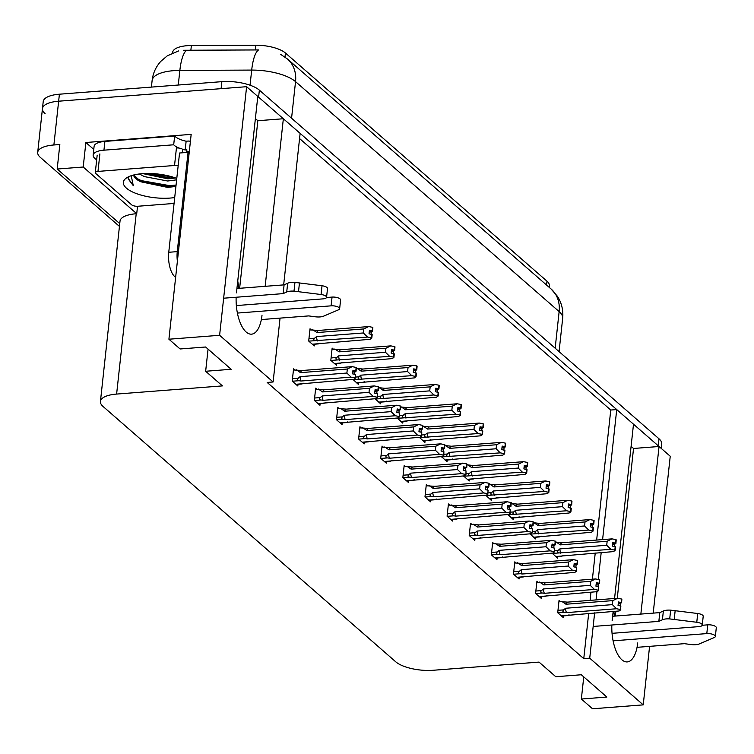 <?xml version="1.0" encoding="UTF-8"?>
<svg xmlns="http://www.w3.org/2000/svg" width="754" height="754" viewBox="0 0 754 754"><rect width="100%" height="100%" fill="white"/><g stroke="black" fill="none" stroke-linecap="round" stroke-linejoin="round"><path stroke-width="1.13" d="M613.841 611.381A30.226 12.969 -94.4 0 1 614.312 616.131M238.613 288.377A30.226 12.969 85.6 0 0 237.746 281.025M172.591 52.969L172.657 52.337A25.504 9.218 6.2 0 1 187.228 45.683A25.504 9.218 6.2 0 1 191.375 45.523L255.842 45.221A25.504 9.218 6.2 0 1 285.436 53.016L546.97 281.176A25.504 9.218 6.2 0 1 549.364 285.709L549.185 287.321M236.143 297.246A30.226 12.969 85.6 0 0 251.563 334.163A30.226 12.969 85.6 0 0 262.015 315.172M265.154 286.322L283.353 118.746L300.13 133.373L283.664 284.889M280.054 318.122L273.118 381.976L219.612 335.294L246.615 86.691L257.793 96.446L236.454 292.882M631.089 446.34L633.539 448.47L659.053 446.5L670.24 456.255L653.2 613.134M45.108 113.637A28.332 10.245 6.2 0 1 42.45 108.604A28.332 10.245 6.2 0 1 58.642 101.206L246.615 86.691M239.631 288.292L257.84 120.715L255.389 118.576M257.84 120.715L283.353 118.746M596.65 540.062L610.768 410.035L299.564 138.538M610.768 410.035L616.725 409.573L633.501 424.21L614.567 598.487M93.769 149.405L85.871 142.506L191.167 134.372L168.915 339.215L180.093 348.97L205.616 347L231.167 369.29L205.653 371.26L222.43 385.897L116.616 394.069A28.332 10.245 -173.8 0 0 100.433 401.458A28.332 10.245 -173.8 0 0 103.081 406.491L395.718 661.786A28.332 10.245 -173.8 0 0 433.211 670.268L539.025 662.097L555.802 676.724L581.315 674.755L606.876 697.054L581.353 699.024L592.54 708.779L643.228 704.867L649.59 646.357M137.53 206.266L136.719 213.702L83.204 167.02L85.871 142.506M136.719 213.702L136.21 213.74A28.332 10.245 -173.8 0 0 120.018 221.129L100.433 401.458M83.204 167.02L57.181 169.028L119.754 223.618M119.443 226.407L40.348 157.398A28.332 10.245 6.2 0 1 37.7 152.374A28.332 10.245 6.2 0 1 53.883 144.975L59.839 144.523L57.181 169.028M219.612 335.294L168.915 339.215M640.853 614.086L659.053 446.5M611.843 625A30.226 12.969 85.6 0 0 627.262 661.918A30.226 12.969 85.6 0 0 637.714 642.936M613.162 611.437L612.154 620.636M643.228 704.867L589.722 658.176L594.642 612.87M596.046 599.92L596.942 591.683M598.271 579.458L601.192 552.55M602.597 539.6L616.725 409.573M583.756 676.894L581.353 699.024M208.057 349.13L205.653 371.26M273.118 381.976L267.17 382.438L583.766 658.638L589.722 658.176M583.766 658.638L588.686 613.332M590.09 600.373L590.985 592.144M592.399 579.185L595.236 553.012M427.452 485.67L426.302 484.662L424.973 496.914L430.562 501.796L430.751 500.081M471.702 524.266L470.553 523.267L469.214 535.519L474.813 540.392L474.992 538.686M493.823 543.568L492.673 542.56L491.344 554.821L496.933 559.694L497.122 557.988M515.953 562.87L514.793 561.862L513.465 574.124L519.054 578.997L519.242 577.291M538.073 582.173L536.923 581.164L535.585 593.417L541.184 598.299L541.363 596.584M449.582 504.973L448.423 503.964L447.094 516.217L452.683 521.099L452.871 519.383M405.332 466.368L404.182 465.359L402.843 477.621L408.442 482.494L408.621 480.788M383.211 447.065L382.052 446.057L380.723 458.319L386.312 463.192L386.5 461.486M361.081 427.763L359.931 426.764L358.602 439.017L364.191 443.889L364.38 442.183M338.961 408.47L337.811 407.462L336.473 419.714L342.071 424.596L342.25 422.881M316.84 389.168L315.681 388.159L314.352 400.412L319.941 405.294L320.13 403.579M294.71 369.865L293.56 368.857L292.232 381.119L297.821 385.991L298.009 384.286M560.194 601.475L559.044 600.467L557.715 612.719L563.304 617.601L563.492 615.886M441.458 456.622L447.028 461.721L447.207 460.015M485.708 495.227L491.269 500.326L491.457 498.611M507.828 514.53L513.399 519.629L513.578 517.913M529.949 533.832L535.519 538.921L535.708 537.216M463.578 475.925L469.148 481.024L469.337 479.318M419.337 437.329L424.898 442.419L425.086 440.713M397.207 418.027L402.777 423.126L402.966 421.411M375.087 398.725L380.657 403.824L380.836 402.108M352.966 379.422L358.527 384.521L358.716 382.815M333.306 349.093L332.146 348.084L330.817 360.346L336.407 365.219L336.595 363.513M311.176 329.79L310.026 328.791L308.697 341.044L314.286 345.916L314.465 344.21M552.079 553.125L557.64 558.224L557.828 556.518M615.33 616.056L615.858 611.23M617.262 598.28L633.539 448.47M291.562 118.237L295.54 81.639A33.053 27.361 -48.9 0 0 287.5 59.029L551.099 288.999A33.053 27.361 131.1 0 1 559.138 311.6L295.54 81.639A37.775 13.657 -173.8 0 0 251.695 70.084A33.053 9.218 -90.3 0 1 258.565 49.934L183.486 50.264M257.793 96.493A28.332 10.245 6.2 0 1 258.594 97.143L658.261 445.803A28.332 10.245 6.2 0 1 658.996 446.509M37.7 152.374L42.45 108.604A28.332 10.245 6.2 0 1 58.642 101.206L221.101 88.661L221.855 81.658A28.332 10.245 6.2 0 1 259.357 90.141L659.015 438.8A28.332 10.245 6.2 0 1 661.673 443.833L661.173 448.357M42.45 108.604L43.214 101.602A28.332 10.245 6.2 0 1 59.406 94.203L221.855 81.658M555.519 542.022L561.947 542.739L612.022 538.874L615.971 539.628L615.584 543.125L612.776 542.588L612.399 546.094L615.537 546.914L615.151 550.42L613.445 551.608L555.689 556.527M555.858 556.669L561.805 556.207L563.361 555.472M616.037 539.855L615.914 543.417L616.216 539.836M556.066 541.985L560.316 544.869L607.149 541.249L606.716 545.274L559.883 548.893L557.979 550.514C556.725 551.758 557.018 552.569 558.837 552.946L610.881 549.374L614.83 550.128L615.207 546.631M615.971 539.628L615.584 543.125M612.578 544.426L614.689 544.265L614.453 546.49M614.689 544.265L615.914 543.417M559.883 548.893A6.418 2.752 85.6 0 0 560.806 553.248M607.149 541.249L612.022 538.874M610.881 549.374L606.716 545.274M561.947 542.739A6.418 2.752 85.6 0 0 560.316 544.869M612.682 543.436L615.669 543.2M612.672 543.587L615.829 543.342M558.921 601.569L567.611 602.116L617.686 598.242L621.711 599.072L621.334 602.569L618.44 601.965L618.054 605.462L620.872 605.999L620.485 609.505L620.872 605.999M618.346 602.804L621.334 602.569M621.626 598.996L621.249 602.503M621.494 602.71L621.871 599.213L621.579 602.785L618.327 602.955M618.233 603.794L621.579 602.785M561.721 601.353L565.981 604.237L612.814 600.618L617.686 598.242M567.611 602.116A6.418 2.752 85.6 0 0 565.981 604.237M557.837 612.832L564.492 612.314C562.682 611.946 562.39 611.136 563.634 609.882L557.969 610.325M564.492 612.314L566.471 612.616A6.418 2.752 -94.4 0 1 565.547 608.261L563.634 609.882M566.471 612.616L616.546 608.751L612.38 604.642L565.547 608.261M612.814 600.618L612.38 604.642M616.546 608.751L620.485 609.505M620.815 609.788L619.1 610.976L561.353 615.895M569.025 614.849L567.47 615.584L561.513 616.037M620.354 603.634L620.108 605.858M533.389 522.72L539.826 523.436L589.901 519.572L593.841 520.326L593.464 523.832L590.655 523.295L590.269 526.792L593.417 527.611L593.03 531.118L591.315 532.305L533.568 537.225M533.738 537.366L539.685 536.905L541.24 536.179M593.916 520.552L593.794 524.115L594.086 520.543M533.936 522.682L538.196 525.566L585.029 521.947L584.595 525.972L537.762 529.591L535.849 531.212C534.605 532.456 534.888 533.266 536.707 533.644L588.761 530.081L592.701 530.835L593.087 527.329M593.841 520.326L593.464 523.832M590.457 525.123L592.569 524.963L592.333 527.187M592.569 524.963L593.794 524.115M537.762 529.591A6.418 2.752 85.6 0 0 538.686 533.945M585.029 521.947L589.901 519.572M588.761 530.081L584.595 525.972M539.826 523.436A6.418 2.752 85.6 0 0 538.196 525.566M590.561 524.134L593.549 523.898M590.542 524.284L593.709 524.039M511.269 503.427L517.706 504.143L567.781 500.27L571.721 501.024L571.344 504.53L568.525 503.992L568.148 507.489L571.287 508.319L570.91 511.815L569.195 513.003L511.448 517.923M511.608 518.064L517.564 517.612L519.12 516.876M571.786 501.25L571.673 504.812L571.966 501.24M511.815 503.38L516.075 506.264L562.908 502.645L562.465 506.669L515.632 510.288L513.728 511.909C512.484 513.154 512.767 513.964 514.586 514.341L566.64 510.778L570.58 511.532L570.957 508.026M571.721 501.024L571.344 504.53M568.327 505.821L570.448 505.661L570.203 507.885M570.448 505.661L571.673 504.812M515.632 510.288A6.418 2.752 85.6 0 0 516.565 514.643M562.908 502.645L567.781 500.27M566.64 510.778L562.465 506.669M517.706 504.143A6.418 2.752 85.6 0 0 516.075 506.264M568.441 504.831L571.428 504.596M568.422 504.982L571.589 504.737M489.148 484.125L495.576 484.841L545.66 480.967L549.6 481.721L549.214 485.227L546.405 484.69L546.028 488.187L549.166 489.016L548.789 492.513L547.074 493.71L489.318 498.62M489.487 498.771L495.435 498.309L496.99 497.574M549.666 481.947L549.543 485.51L549.845 481.938M489.695 484.077L493.945 486.961L540.778 483.352L540.345 487.367L493.512 490.986L491.608 492.616C490.354 493.851 490.647 494.662 492.466 495.039L544.511 491.476L548.46 492.23L548.837 488.724M549.6 481.721L549.214 485.227M546.207 486.528L548.318 486.358L548.083 488.583M548.318 486.358L549.543 485.51M493.512 490.986A6.418 2.752 85.6 0 0 494.436 495.34M540.778 483.352L545.66 480.967M544.511 491.476L540.345 487.367M495.576 484.841A6.418 2.752 85.6 0 0 493.945 486.961M546.311 485.529L549.298 485.303M546.301 485.68L549.459 485.435M536.801 582.267L545.491 582.814L595.566 578.94L599.59 579.769L599.213 583.276L596.31 582.663L595.933 586.16L598.742 586.697L598.365 590.203L598.742 586.697M596.226 583.502L599.213 583.276M599.505 579.694L599.128 583.2M599.373 583.408L599.75 579.911L599.449 583.483L596.207 583.653M596.112 584.501L599.449 583.483M539.6 582.05L543.86 584.934L590.693 581.325L595.566 578.94M545.491 582.814A6.418 2.752 85.6 0 0 543.86 584.934M535.717 593.53L542.371 593.012C540.552 592.644 540.269 591.833 541.513 590.589L535.849 591.023M542.371 593.012L544.35 593.313A6.418 2.752 -94.4 0 1 543.417 588.959L541.513 590.589M544.35 593.313L594.425 589.449L590.25 585.34L543.417 588.959M590.693 581.325L590.25 585.34M594.425 589.449L598.365 590.203M598.695 590.486L596.98 591.683L539.223 596.593M546.904 595.547L545.349 596.282L539.393 596.744M598.233 584.331L597.988 586.555M514.68 562.965L523.361 563.511L573.436 559.647L577.47 560.467L577.083 563.973L574.19 563.361L573.813 566.867L576.621 567.404L576.565 571.183L576.621 567.404M574.096 564.199L577.083 563.973M577.385 560.401L576.999 563.898M577.244 564.115L577.63 560.608L577.328 564.181L574.086 564.36M573.992 565.198L577.328 564.181M517.48 562.757L521.73 565.641L568.563 562.022L573.436 559.647M523.361 563.511A6.418 2.752 85.6 0 0 521.73 565.641M513.587 574.228L520.251 573.709C518.432 573.342 518.149 572.54 519.393 571.287L513.728 571.721M520.251 573.709L522.22 574.02A6.418 2.752 -94.4 0 1 521.297 569.656L519.393 571.287M522.22 574.02L572.295 570.147L568.13 566.047L521.297 569.656M568.563 562.022L568.13 566.047M572.295 570.147L576.245 570.901M576.565 571.183L574.85 572.38L517.103 577.291M524.775 576.245L523.219 576.98L517.272 577.441M576.103 565.029L575.867 567.253M492.55 543.672L501.24 544.209L551.315 540.345L555.34 541.174L554.963 544.671L552.069 544.058L551.683 547.564L554.501 548.101L554.444 551.89L554.501 548.101M551.975 544.906L554.963 544.671M555.255 541.099L554.878 544.595M555.123 544.812L555.5 541.306L555.208 544.888L551.956 545.057M551.871 545.896L555.208 544.888M495.35 543.455L499.61 546.339L546.443 542.72L551.315 540.345M501.24 544.209A6.418 2.752 85.6 0 0 499.61 546.339M491.467 554.925L498.121 554.416C496.311 554.049 496.019 553.238 497.263 551.985L491.599 552.418M498.121 554.416L500.1 554.718A6.418 2.752 -94.4 0 1 499.176 550.363L497.263 551.985M500.1 554.718L550.175 550.844L546.009 546.744L499.176 550.363M546.443 542.72L546.009 546.744M550.175 550.844L554.115 551.598M554.444 551.89L552.729 553.078L494.982 557.998M502.654 556.942L501.099 557.677L495.142 558.139M553.983 545.736L553.738 547.951M470.43 524.369L479.12 524.907L529.195 521.042L533.219 521.872L532.842 525.368L529.939 524.756L529.562 528.262L532.371 528.799L532.324 532.588L532.371 528.799M529.855 525.604L532.842 525.368M533.135 521.796L532.758 525.302M533.003 525.51L533.38 522.013L533.078 525.585L529.836 525.755M529.742 526.594L533.078 525.585M473.229 524.153L477.489 527.037L524.322 523.417L529.195 521.042M479.12 524.907A6.418 2.752 85.6 0 0 477.489 527.037M469.346 535.623L476 535.114C474.191 534.746 473.898 533.936 475.143 532.682L469.478 533.125M476 535.114L477.979 535.415A6.418 2.752 -94.4 0 1 477.046 531.061L475.143 532.682M477.979 535.415L528.054 531.551L523.879 527.442L477.046 531.061M524.322 523.417L523.879 527.442M528.054 531.551L531.994 532.305M532.324 532.588L530.609 533.775L472.852 538.695M480.534 537.649L478.978 538.375L473.022 538.837M531.862 526.433L531.617 528.658M236.351 305.568L323.117 298.867A6.032 2.177 6.2 0 0 326.557 297.293A6.032 2.177 6.2 0 0 321.072 294.512L294.003 291.148L294.955 282.401L322.024 285.757L321.072 294.512M189.131 153.128A18.888 8.105 -94.4 0 1 188.048 152.355L179.546 153.015L168.755 252.279A18.888 8.105 85.6 0 0 174.843 276.756L175.625 277.434M104.891 141.422A18.888 6.833 -173.8 0 0 94.099 146.342L93.157 155.098A18.888 6.833 6.2 0 1 103.948 150.178L173.693 144.787L174.645 136.031L104.891 141.422L103.948 150.178M96.663 159.971L94.919 158.453A18.888 6.833 6.2 0 1 93.157 155.098M190.413 141.309A9.444 7.813 131.1 0 0 187.831 141.083L186.134 141.215A18.888 6.833 6.2 0 1 174.645 136.031M186.134 141.215L185.182 149.971A18.888 6.833 6.2 0 1 182.572 149.311M178.981 148.076A18.888 6.833 6.2 0 1 173.693 144.787M189.32 151.384L186.69 151.582L186.879 149.839L185.182 149.971M186.012 152.515A18.888 8.105 85.6 0 0 186.69 151.582M188.048 152.355L177.265 251.629A18.888 8.105 85.6 0 0 177.379 261.289M261.355 319.564L308.706 315.907L315.115 316.765A9.444 3.412 6.2 0 0 322.985 316.426L338.574 309.781A6.032 2.177 6.2 0 0 339.649 308.716A6.032 2.177 6.2 0 0 331.1 305.841L237.406 313.07M326.51 297.51L332.052 297.085L331.1 305.841M339.649 308.716L340.601 299.96A6.032 2.177 -173.8 0 0 332.052 297.085M283.146 293.617L284.098 284.861L287.67 283.24L286.718 291.987L283.146 293.617L223.636 298.207M236.935 288.499L284.098 284.861M326.557 297.293L327.509 288.546A6.032 2.177 -173.8 0 0 322.024 285.757M287.67 283.24A9.444 3.412 6.2 0 1 294.955 282.401M286.718 291.987A9.444 3.412 6.2 0 1 294.003 291.148M298.509 291.685L299.461 282.929M612.05 633.332L698.817 626.631A6.032 2.177 6.2 0 0 702.266 625.057A6.032 2.177 6.2 0 0 696.771 622.267L669.703 618.911L670.655 610.156L697.723 613.511L696.771 622.267M637.055 647.328L684.406 643.671L690.815 644.519A9.444 3.412 6.2 0 0 698.685 644.189L714.274 637.535A6.032 2.177 6.2 0 0 715.348 636.47A6.032 2.177 6.2 0 0 706.8 633.596L613.106 640.834M702.21 625.273L707.752 624.84L706.8 633.596M715.348 636.47L716.3 627.714A6.032 2.177 -173.8 0 0 707.752 624.84M658.845 621.371L659.797 612.616L663.369 610.994L662.417 619.75L658.845 621.371L593.162 626.451M612.634 616.263L659.797 612.616M702.266 625.057L703.209 616.301A6.032 2.177 -173.8 0 0 697.723 613.511M663.369 610.994A9.444 3.412 6.2 0 1 670.655 610.156M662.417 619.75A9.444 3.412 6.2 0 1 669.703 618.911M674.208 619.439L675.16 610.693M174.702 197.548A33.053 11.951 6.2 0 1 170.197 198.066A33.053 11.951 6.2 0 1 132.987 192.176A33.053 11.951 6.2 0 1 126.436 177.972A33.053 11.951 6.2 0 1 142.242 173.674A33.053 11.951 6.2 0 1 176.785 178.434M133.92 174.937L140.762 181.78L167.539 187.378L175.135 186.558M142.883 173.627L167.916 178.821L175.597 177.991M139.367 173.967L144.429 176.615L167.68 181.007L176.634 179.838M133.684 174.994A23.61 8.539 -173.8 0 0 139.886 181.299M174.061 203.448L137.916 206.247A4.722 1.706 6.2 0 1 131.667 204.834L95.72 173.477A4.722 1.706 6.2 0 1 95.287 172.638A4.722 1.706 6.2 0 1 97.982 171.403L174.532 165.494A4.722 1.706 6.2 0 1 178.161 165.776M174.532 165.494L176.436 147.982A4.722 1.706 6.2 0 1 182.685 149.396L182.317 152.798M129.132 176.502L128.105 178.755L133.279 185.654L131.234 175.701M143.703 173.58L170.376 177.972L174.739 177.69M139.17 180.856L169.424 186.728L175.946 186.153M146.719 173.467L172.006 176.813M135.362 177.661L141.224 180.602L169.546 185.635L176.059 185.06M128.18 178.33L133.279 185.654M467.018 464.822L473.455 465.538L523.53 461.674L527.48 462.428L527.093 465.925L524.284 465.388L523.898 468.894L527.046 469.714L526.66 473.21L524.944 474.407L467.197 479.318M467.367 479.469L473.314 479.007L474.869 478.272M527.546 462.654L527.423 466.208L527.715 462.636M467.565 464.784L471.825 467.668L518.658 464.049L518.224 468.074L471.391 471.684L469.478 473.314C468.234 474.558 468.517 475.359 470.336 475.746L522.39 472.174L526.33 472.928L526.716 469.431M527.48 462.428L527.093 465.925M524.087 467.226L526.198 467.065L525.962 469.28M526.198 467.065L527.423 466.208M471.391 471.684A6.418 2.752 85.6 0 0 472.315 476.047M518.658 464.049L523.53 461.674M522.39 472.174L518.224 468.074M473.455 465.538A6.418 2.752 85.6 0 0 471.825 467.668M524.19 466.226L527.178 466M524.171 466.387L527.338 466.142M444.898 445.52L451.335 446.236L501.41 442.372L505.35 443.126L504.973 446.622L502.155 446.085L501.778 449.591L504.916 450.411L504.539 453.917L502.824 455.105L445.077 460.025M445.237 460.166L451.194 459.704L452.749 458.969M505.416 443.352L505.303 446.915L505.595 443.333M445.444 445.482L449.704 448.366L496.537 444.747L496.094 448.771L449.261 452.391L447.358 454.012C446.114 455.256 446.396 456.066 448.215 456.443L500.27 452.871L504.209 453.625L504.586 450.129M505.35 443.126L504.973 446.622M501.957 447.923L504.077 447.763L503.832 449.987M504.077 447.763L505.303 446.915M449.261 452.391A6.418 2.752 85.6 0 0 450.195 456.745M496.537 444.747L501.41 442.372M500.27 452.871L496.094 448.771M451.335 446.236A6.418 2.752 85.6 0 0 449.704 448.366M502.07 446.933L505.057 446.698M502.051 447.084L505.218 446.839M422.777 426.217L429.205 426.934L479.29 423.069L483.229 423.823L482.852 427.329L480.034 426.792L479.657 430.289L482.796 431.109L482.419 434.615L480.703 435.803L422.947 440.722M423.117 440.864L429.064 440.402L430.628 439.676M483.295 424.05L483.173 427.612L483.474 424.04M423.324 426.18L427.575 429.064L474.407 425.445L473.974 429.469L427.141 433.088L425.237 434.709C423.984 435.953 424.276 436.764 426.095 437.141L478.14 433.578L482.089 434.332L482.466 430.826M483.229 423.823L482.852 427.329M479.836 428.621L481.957 428.461L481.712 430.685M481.957 428.461L483.173 427.612M427.141 433.088A6.418 2.752 85.6 0 0 428.065 437.443M474.407 425.445L479.29 423.069M478.14 433.578L473.974 429.469M429.205 426.934A6.418 2.752 85.6 0 0 427.575 429.064M479.94 427.631L482.928 427.395M479.93 427.782L483.088 427.537M448.31 505.067L456.99 505.614L507.065 501.74L511.099 502.569L510.712 506.066L507.819 505.463L507.442 508.959L510.251 509.497L509.874 513.003L510.251 509.497M507.725 506.302L510.712 506.066M511.014 502.494L510.628 506M510.873 506.207L511.259 502.711L510.958 506.283L507.715 506.452M507.621 507.291L510.958 506.283M451.109 504.85L455.359 507.734L502.192 504.115L507.065 501.74M456.99 505.614A6.418 2.752 85.6 0 0 455.359 507.734M447.216 516.33L453.88 515.811C452.061 515.444 451.778 514.633 453.022 513.38L447.358 513.823M453.88 515.811L455.85 516.113A6.418 2.752 -94.4 0 1 454.926 511.759L453.022 513.38M455.85 516.113L505.925 512.249L501.759 508.139L454.926 511.759M502.192 504.115L501.759 508.139M505.925 512.249L509.874 513.003M510.194 513.286L508.488 514.473L450.732 519.393M458.404 518.347L456.849 519.082L450.901 519.534M509.732 507.131L509.497 509.355M426.18 485.764L434.869 486.311L484.945 482.437L488.969 483.267L488.592 486.773L485.699 486.16L485.312 489.657L488.13 490.194L487.744 493.7L488.13 490.194M485.604 486.999L488.592 486.773M488.884 483.191L488.507 486.698M488.752 486.905L489.129 483.408L488.837 486.98L485.585 487.15M485.501 487.998L488.837 486.98M428.979 485.548L433.239 488.432L480.072 484.822L484.945 482.437M434.869 486.311A6.418 2.752 85.6 0 0 433.239 488.432M425.096 497.027L431.75 496.509C429.94 496.141 429.657 495.331 430.892 494.087L425.228 494.52M431.75 496.509L433.729 496.811A6.418 2.752 -94.4 0 1 432.805 492.456L430.892 494.087M433.729 496.811L483.804 492.946L479.638 488.837L432.805 492.456M480.072 484.822L479.638 488.837M483.804 492.946L487.744 493.7M488.074 493.983L486.358 495.18L428.611 500.091M436.283 499.044L434.728 499.779L428.781 500.241M487.612 487.829L487.367 490.053M404.059 466.462L412.749 467.009L462.824 463.144L466.849 463.964L466.472 467.471L463.569 466.858L463.192 470.364L466 470.901L465.953 474.681L466 470.901M463.484 467.697L466.472 467.471M466.764 463.899L466.387 467.395M466.632 467.612L467.009 464.106L466.717 467.678L463.465 467.857M463.371 468.696L466.717 467.678M406.858 466.255L411.118 469.139L457.951 465.52L462.824 463.144M412.749 467.009A6.418 2.752 85.6 0 0 411.118 469.139M402.975 477.725L409.629 477.207C407.82 476.839 407.528 476.038 408.772 474.784L403.107 475.218M409.629 477.207L411.609 477.518A6.418 2.752 -94.4 0 1 410.676 473.154L408.772 474.784M411.609 477.518L461.684 473.644L457.508 469.544L410.676 473.154M457.951 465.52L457.508 469.544M461.684 473.644L465.623 474.398M465.953 474.681L464.238 475.878L406.481 480.788M414.163 479.742L412.608 480.477L406.651 480.939M465.491 468.536L465.246 470.75M400.647 406.924L407.085 407.641L457.16 403.767L461.109 404.521L460.722 408.027L457.914 407.49L457.527 410.987L460.675 411.816L460.289 415.313L458.573 416.5L400.826 421.42M400.996 421.561L406.943 421.109L408.498 420.374M461.175 404.747L461.052 408.31L461.344 404.738M401.194 406.877L405.454 409.761L452.287 406.142L451.853 410.167L405.021 413.786L403.107 415.407C401.863 416.651 402.146 417.462 403.965 417.839L456.019 414.276L459.959 415.03L460.345 411.524M461.109 404.521L460.722 408.027M457.716 409.318L459.827 409.158L459.591 411.382M459.827 409.158L461.052 408.31M405.021 413.786A6.418 2.752 85.6 0 0 405.944 418.14M452.287 406.142L457.16 403.767M456.019 414.276L451.853 410.167M407.085 407.641A6.418 2.752 85.6 0 0 405.454 409.761M457.819 408.329L460.807 408.103M457.801 408.479L460.967 408.234M378.527 387.622L384.964 388.338L435.039 384.465L438.979 385.219L438.602 388.725L435.784 388.187L435.407 391.684L438.545 392.514L438.168 396.01L436.453 397.207L378.706 402.118M378.866 402.268L384.823 401.807L386.378 401.071M439.045 385.445L438.932 389.007L439.224 385.435M379.073 387.575L383.334 390.459L430.166 386.849L429.723 390.864L382.891 394.483L380.987 396.114C379.743 397.349 380.025 398.159 381.844 398.536L433.899 394.973L437.838 395.727L438.225 392.221M438.979 385.219L438.602 388.725M435.586 390.025L437.706 389.856L437.461 392.08M437.706 389.856L438.932 389.007M382.891 394.483A6.418 2.752 85.6 0 0 383.824 398.838M430.166 386.849L435.039 384.465M433.899 394.973L429.723 390.864M384.964 388.338A6.418 2.752 85.6 0 0 383.334 390.459M435.699 389.026L438.687 388.8M435.68 389.177L438.847 388.932M356.406 368.32L362.834 369.036L412.919 365.172L416.858 365.926L416.481 369.422L413.663 368.885L413.286 372.391L416.425 373.211L416.048 376.708L414.332 377.905L356.576 382.815M356.746 382.966L362.693 382.504L364.257 381.769M416.924 366.152L416.802 369.705L417.103 366.133M356.953 368.282L361.213 371.166L408.037 367.547L407.603 371.571L360.77 375.181L358.866 376.812C357.613 378.056 357.905 378.857 359.724 379.243L411.769 375.671L415.718 376.425L416.095 372.928M416.858 365.926L416.481 369.422M413.465 370.723L415.586 370.563L415.341 372.778M415.586 370.563L416.802 369.705M360.77 375.181A6.418 2.752 85.6 0 0 361.694 379.545M408.037 367.547L412.919 365.172M411.769 375.671L407.603 371.571M362.834 369.036A6.418 2.752 85.6 0 0 361.213 371.166M413.569 369.724L416.557 369.498M413.56 369.884L416.717 369.639M332.024 349.196L340.714 349.733L390.789 345.869L394.738 346.623L394.351 350.12L391.543 349.583L391.156 353.089L394.304 353.909L393.918 357.415L392.203 358.602L334.456 363.522M334.625 363.664L340.572 363.202L342.127 362.467M394.804 346.849L394.681 350.412L394.973 346.831M334.823 348.979L339.083 351.864L385.916 348.244L385.483 352.269L338.65 355.888L336.736 357.509C335.492 358.753 335.775 359.564 337.594 359.941L389.648 356.369L393.597 357.123L393.974 353.626M394.738 346.623L394.351 350.12M391.345 351.421L393.456 351.26L393.22 353.485M393.456 351.26L394.681 350.412M338.65 355.888A6.418 2.752 85.6 0 0 339.573 360.242M385.916 348.244L390.789 345.869M389.648 356.369L385.483 352.269M340.714 349.733A6.418 2.752 85.6 0 0 339.083 351.864M391.449 350.431L394.436 350.195M391.43 350.582L394.596 350.337M309.903 329.894L318.593 330.431L368.668 326.567L372.608 327.321L372.231 330.827L369.422 330.29L369.036 333.786L372.174 334.606L371.797 338.112L370.082 339.3L312.335 344.22M312.495 344.361L318.452 343.899L320.007 343.174M372.674 327.547L372.561 331.11L372.853 327.538M312.703 329.677L316.963 332.561L363.796 328.942L363.353 332.966L316.529 336.586L314.616 338.207C313.372 339.451 313.655 340.261 315.474 340.638L367.528 337.076L371.468 337.83L371.854 334.324M372.608 327.321L372.231 330.827M369.215 332.118L371.336 331.958L371.091 334.182M371.336 331.958L372.561 331.11M316.529 336.586A6.418 2.752 85.6 0 0 317.453 340.94M363.796 328.942L368.668 326.567M367.528 337.076L363.353 332.966M318.593 330.431A6.418 2.752 85.6 0 0 316.963 332.561M369.328 331.129L372.316 330.893M369.309 331.279L372.476 331.034M381.939 447.169L390.619 447.706L440.694 443.842L444.728 444.672L444.342 448.168L441.448 447.556L441.071 451.062L443.88 451.599L443.823 455.388L443.88 451.599M441.354 448.404L444.342 448.168M444.643 444.596L444.257 448.093M444.502 448.31L444.888 444.803L444.587 448.385L441.344 448.555M441.25 449.393L444.587 448.385M384.738 446.952L388.989 449.836L435.821 446.217L440.694 443.842M390.619 447.706A6.418 2.752 85.6 0 0 388.989 449.836M380.845 458.423L387.509 457.914C385.69 457.546 385.407 456.736 386.651 455.482L380.987 455.916M387.509 457.914L389.479 458.215A6.418 2.752 -94.4 0 1 388.555 453.861L386.651 455.482M389.479 458.215L439.554 454.342L435.388 450.242L388.555 453.861M435.821 446.217L435.388 450.242M439.554 454.342L443.503 455.096M443.823 455.388L442.117 456.575L384.361 461.495M392.033 460.44L390.478 461.175L384.531 461.637M443.361 449.233L443.126 451.448M359.809 427.867L368.499 428.404L418.574 424.54L422.598 425.369L422.221 428.866L419.328 428.253L418.941 431.759L421.759 432.296L421.703 436.085L421.759 432.296M419.233 429.101L422.221 428.866M422.513 425.294L422.136 428.8M422.381 429.007L422.758 425.51L422.466 429.083L419.215 429.252M419.13 430.091L422.466 429.083M362.608 427.65L366.868 430.534L413.701 426.915L418.574 424.54M368.499 428.404A6.418 2.752 85.6 0 0 366.868 430.534M358.725 439.12L365.379 438.611C363.569 438.244 363.287 437.433 364.521 436.18L358.857 436.623M365.379 438.611L367.358 438.913A6.418 2.752 -94.4 0 1 366.435 434.558L364.521 436.18M367.358 438.913L417.433 435.049L413.267 430.939L366.435 434.558M413.701 426.915L413.267 430.939M417.433 435.049L421.373 435.803M421.703 436.085L419.987 437.273L362.24 442.193M369.912 441.147L368.357 441.872L362.41 442.334M421.241 429.931L420.996 432.155M337.688 408.564L346.378 409.111L396.453 405.237L400.478 406.067L400.101 409.563L397.198 408.96L396.821 412.457L399.629 412.994L399.252 416.5L399.629 412.994M397.113 409.799L400.101 409.563M400.393 405.991L400.016 409.497M400.261 409.705L400.638 406.208L400.346 409.78L397.094 409.95M397 410.789L400.346 409.78M340.488 408.348L344.748 411.232L391.58 407.612L396.453 405.237M346.378 409.111A6.418 2.752 85.6 0 0 344.748 411.232M336.604 419.827L343.258 419.309C341.449 418.941 341.157 418.131 342.401 416.877L336.736 417.32M343.258 419.309L345.238 419.61A6.418 2.752 -94.4 0 1 344.305 415.256L342.401 416.877M345.238 419.61L395.313 415.746L391.137 411.637L344.305 415.256M391.58 407.612L391.137 411.637M395.313 415.746L399.252 416.5M399.582 416.783L397.867 417.97L340.12 422.89M347.792 421.844L346.237 422.579L340.28 423.032M399.12 410.628L398.875 412.853M315.568 389.262L324.248 389.809L374.323 385.935L378.357 386.764L377.971 390.27L375.077 389.658L374.7 393.154L377.509 393.692L377.132 397.198L377.509 393.692M374.983 390.497L377.971 390.27M378.272 386.689L377.886 390.195M378.131 390.402L378.517 386.906L378.216 390.478L374.974 390.647M374.879 391.496L378.216 390.478M318.367 389.045L322.618 391.929L369.451 388.319L374.323 385.935M324.248 389.809A6.418 2.752 85.6 0 0 322.618 391.929M314.475 400.525L321.138 400.006C319.319 399.639 319.036 398.828 320.28 397.584L314.616 398.018M321.138 400.006L323.108 400.308A6.418 2.752 -94.4 0 1 322.184 395.954L320.28 397.584M323.108 400.308L373.183 396.444L369.017 392.334L322.184 395.954M369.451 388.319L369.017 392.334M373.183 396.444L377.132 397.198M377.452 397.481L375.746 398.678L317.99 403.588M325.662 402.542L324.107 403.277L318.16 403.739M376.991 391.326L376.755 393.55M293.438 369.96L302.128 370.506L352.203 366.642L356.227 367.462L355.85 370.968L352.957 370.355L352.57 373.861L355.388 374.399L355.332 378.178L355.388 374.399M352.863 371.194L355.85 370.968M356.152 367.396L355.765 370.893M356.011 371.109L356.388 367.603L356.095 371.175L352.844 371.354M352.759 372.193L356.095 371.175M296.237 369.752L300.497 372.636L347.33 369.017L352.203 366.642M302.128 370.506A6.418 2.752 85.6 0 0 300.497 372.636M292.354 381.222L299.008 380.704C297.199 380.346 296.916 379.535 298.15 378.282L292.486 378.715M299.008 380.704L300.987 381.015A6.418 2.752 -94.4 0 1 300.064 376.651L298.15 378.282M300.987 381.015L351.062 377.141L346.897 373.041L300.064 376.651M347.33 369.017L346.897 373.041M351.062 377.141L355.002 377.895M355.332 378.178L353.617 379.375L295.87 384.286M303.542 383.239L301.986 383.974L296.039 384.436M354.87 372.033L354.634 374.248M191.375 45.523L190.856 50.292M53.883 144.975L59.406 94.203M116.616 394.069L136.21 213.74M546.97 281.176L546.556 285.031M255.842 45.221L255.323 49.99M285.436 53.016L285.003 57.04M250.045 85.211L251.695 70.084L179.857 70.414A37.775 13.657 -173.8 0 0 173.703 70.659A37.775 13.657 -173.8 0 0 152.12 80.518L151.403 87.096M186.775 50.235A33.053 9.218 -90.3 0 0 179.857 70.414L178.274 85.023M551.099 288.999L557.46 296.341C561.702 303.033 563.445 310.365 562.673 318.311A37.775 13.657 -173.8 0 0 559.138 311.6L555.161 348.197M259.357 90.141L258.594 97.143M659.015 438.8L658.261 445.803M552.173 553.455L558.837 552.946M557.979 550.514L554.567 550.778M530.053 534.152L536.707 533.644M535.849 531.212L532.447 531.476M507.932 514.859L514.586 514.341M513.728 511.909L510.317 512.173M485.802 495.557L492.466 495.039M491.608 492.616L488.196 492.88M175.71 276.69L174.843 276.756M177.265 251.629L168.755 252.279M97.982 171.403L99.886 153.901M463.682 476.255L470.336 475.746M469.478 473.314L466.076 473.578M441.561 456.952L448.215 456.443M447.358 454.012L443.946 454.276M419.431 437.65L426.095 437.141M425.237 434.709L421.825 434.973M397.311 418.357L403.965 417.839M403.107 415.407L399.705 415.671M375.19 399.054L381.844 398.536M380.987 396.114L377.575 396.378M353.061 379.752L359.724 379.243M358.866 376.812L355.454 377.075M330.94 360.45L337.594 359.941M336.736 357.509L331.081 357.943M308.82 341.147L315.474 340.638M314.616 338.207L308.952 338.65M287.5 59.029L280.479 54.231M178.66 50.923L167.313 55.815L160.847 61.31C155.899 66.767 152.996 73.166 152.12 80.518M562.673 318.311L559.063 351.6M563.436 555.472L562.738 555.821M569.1 614.84L568.403 615.189M541.315 536.169L540.618 536.518M519.195 516.867L518.498 517.216M497.065 497.565L496.368 497.913M546.97 595.537L546.282 595.886M524.85 576.245L524.153 576.593M502.729 556.942L502.032 557.291M480.6 537.64L479.912 537.988M95.287 172.638L97.181 155.126M474.945 478.272L474.247 478.62M452.824 458.969L452.127 459.318M430.694 439.667L429.997 440.016M458.479 518.337L457.782 518.686M436.359 499.035L435.661 499.384M414.229 479.742L413.541 480.091M408.574 420.364L407.876 420.713M386.453 401.062L385.756 401.411M364.323 381.769L363.626 382.118M342.203 362.467L341.505 362.815M320.082 343.164L319.385 343.513M392.108 460.44L391.411 460.788M369.988 441.137L369.29 441.486M347.867 421.835L347.17 422.183M325.737 402.532L325.04 402.881M303.617 383.239L302.919 383.588"/></g></svg>
